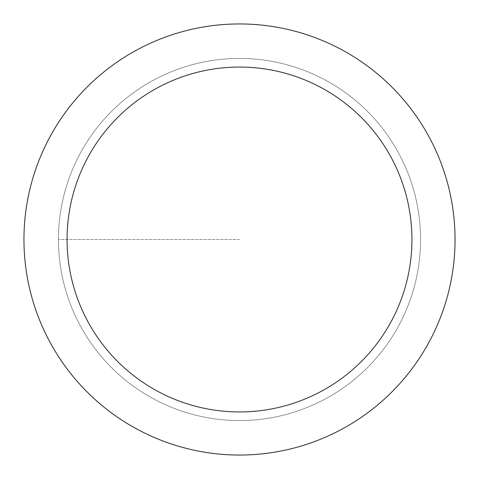 <?xml version="1.0" encoding="UTF-8"?>
<svg xmlns="http://www.w3.org/2000/svg" width="479" height="479" viewBox="0 0 479 479"><rect width="100%" height="100%" fill="white"/><g stroke="black" fill="none" stroke-linecap="round" stroke-linejoin="round"><path stroke-width="0.36" stroke-dasharray="2.4 1.8" d="M239.5 420.562A181.062 181.062 0 0 0 420.562 239.5A181.062 181.062 0 0 0 239.5 58.438A181.062 181.062 0 0 1 420.562 239.5A181.062 181.062 0 0 1 239.5 420.562A181.062 181.062 0 0 1 58.438 239.5A181.062 181.062 0 0 1 239.5 58.438A181.062 181.062 0 0 0 58.438 239.5A181.062 181.062 0 0 0 239.5 420.562A181.062 181.062 0 0 0 420.562 239.5A181.062 181.062 0 0 0 239.5 58.438A181.062 181.062 0 0 1 420.562 239.5A181.062 181.062 0 0 1 239.5 420.562A181.062 181.062 0 0 1 58.438 239.5A181.062 181.062 0 0 1 239.5 58.438A181.062 181.062 0 0 0 58.438 239.5A181.062 181.062 0 0 0 239.5 420.562M239.5 23.95A215.55 215.55 0 0 0 23.95 239.5A215.55 215.55 0 0 0 239.5 455.05A215.55 215.55 0 0 0 455.05 239.5A215.55 215.55 0 0 0 239.5 23.95M239.5 239.5L58.438 239.5L239.5 239.5"/><path stroke-width="0.72" d="M239.5 23.95A215.55 215.55 0 0 1 455.05 239.5A215.55 215.55 0 0 1 239.5 455.05A215.55 215.55 0 0 1 23.95 239.5A215.55 215.55 0 0 1 239.5 23.95M239.5 411.94A172.44 172.44 0 0 1 67.06 239.5A172.44 172.44 0 0 1 239.5 67.06A172.44 172.44 0 0 1 411.94 239.5A172.44 172.44 0 0 1 239.5 411.94"/></g></svg>
